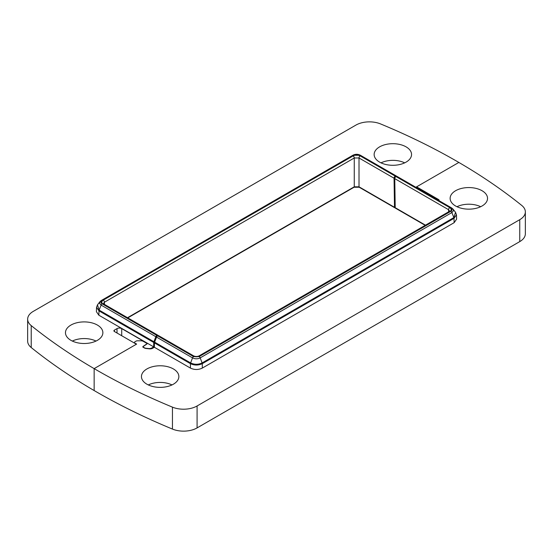 <?xml version="1.0" encoding="UTF-8"?>
<svg xmlns="http://www.w3.org/2000/svg" width="553" height="553" viewBox="0 0 553 553"><rect width="100%" height="100%" fill="white"/><g stroke="black" fill="none" stroke-linecap="round" stroke-linejoin="round"><path stroke-width="0.83" d="M425.195 225.341L395.423 208.149A1.009 0.581 -60 0 1 395.208 207.7L394.766 178.633A1.68 0.968 -60 0 1 395.955 176.552L396.128 176.455A1.68 0.968 -60 0 1 396.964 176.372L451.697 207.969A1.68 0.968 -60 0 0 450.861 208.052L396.128 176.455M450.861 208.052C452.389 209.131 452.389 210.209 450.861 211.287L199.163 356.602L193.564 356.602A1.68 0.968 120 0 0 192.534 357.881C195.085 359.091 197.635 359.091 200.186 357.881L451.891 212.566L453.425 210.762L452.997 209.075L455.527 212.331L456.46 214.813L453.999 218.345L454.131 222.693L202.301 368.091C198.34 369.957 194.386 369.957 190.426 368.091L154.384 347.277L154.446 342.895A1.68 0.968 -60 0 1 154.605 342.141L156.561 337.109A1.68 0.968 -60 0 1 157.584 335.83L157.757 335.733A1.68 0.968 -60 0 1 158.6 335.65L193.64 355.883A1.68 0.968 -60 0 0 192.803 355.966L157.757 335.733M154.384 347.277L152.697 348.252A3.671 2.115 180 0 1 149.462 348.839L146.199 348.508A3.671 2.115 180 0 1 144.243 347.92L143.109 347.263A1.023 0.588 0 0 1 142.812 346.849A1.023 0.588 0 0 1 143.047 346.468L146.607 344.021A1.023 0.588 0 0 0 146.849 343.641A1.023 0.588 0 0 0 146.552 343.219L143.421 341.415A3.671 2.115 0 0 0 140.828 340.793L137.351 340.793A1.707 0.982 0 0 0 136.149 341.083L135.001 341.74A1.707 0.982 0 0 0 134.503 342.438A1.707 0.982 0 0 0 135.001 343.137L136.646 344.084L94.148 368.623A612.828 353.809 0 0 0 172.446 407.139A19.106 11.032 0 0 0 197.082 405.971L519.751 219.679A19.106 11.032 0 0 0 525.35 211.882A19.106 11.032 0 0 0 521.776 205.46A612.828 353.809 0 0 0 458.852 162.444A612.828 353.809 0 0 0 380.554 123.927A19.106 11.032 0 0 0 355.918 125.089L33.249 311.387A19.106 11.032 0 0 0 27.65 319.185A19.106 11.032 0 0 0 31.224 325.606A612.828 353.809 0 0 0 94.148 368.623L94.148 390.556A612.828 353.809 0 0 0 172.446 429.073A19.106 11.032 0 0 0 197.082 427.911L519.751 241.613A19.106 11.032 0 0 0 525.35 233.815L525.35 211.882M438.971 200.621A1.707 0.982 180 0 0 439.096 200.248A1.707 0.982 180 0 0 438.598 199.557L416.589 186.845L458.852 162.444L416.354 186.983L417.999 187.93A1.707 0.982 0 0 1 418.497 188.628L418.497 188.801M454.131 222.693L456.591 219.182M146.925 384.211A18.705 10.797 180 0 1 141.45 376.704A18.705 10.797 180 0 1 160.156 365.775A18.705 10.797 180 0 1 178.854 376.704A18.705 10.797 180 0 1 167.206 386.575A18.705 10.797 180 0 1 146.925 384.211M455.603 205.999A18.705 10.797 180 0 1 450.128 198.492A18.705 10.797 180 0 1 468.826 187.564A18.705 10.797 180 0 1 487.532 198.492A18.705 10.797 180 0 1 475.877 208.363A18.705 10.797 180 0 1 455.603 205.999M480.675 206.718A18.353 10.597 0 0 0 456.985 206.718M171.997 384.929A18.353 10.597 0 0 0 148.308 384.929M395.955 176.552L449.755 207.617A1.68 0.968 120 0 0 448.573 209.698L449.554 211.032L448.918 211.64L199.087 355.883C197.317 356.692 195.506 356.692 193.64 355.883M455.52 212.324L453.854 217.592A1.68 0.968 -120 0 1 453.999 218.345L202.301 363.667C198.333 365.505 194.38 365.505 190.426 363.667L154.446 342.895M158.165 335.581A1.68 0.968 120 0 0 157.882 335.236A1.68 0.968 120 0 0 157.045 335.318L156.872 335.422A1.68 0.968 120 0 0 155.849 336.701L153.893 341.733A1.68 0.968 120 0 0 153.734 342.487L153.672 346.869L98.869 315.224L96.409 311.712M396.556 176.296L396.439 176.137A1.68 0.968 120 0 0 396.252 175.958A1.68 0.968 120 0 0 395.416 176.041L395.243 176.137A1.68 0.968 120 0 0 394.054 178.218L394.496 207.292A1.009 0.581 120 0 0 394.711 207.741A1.009 0.581 120 0 0 395.208 207.686L425.478 225.175M27.65 319.185L27.65 341.118A19.106 11.032 0 0 0 31.224 347.54A612.828 353.809 0 0 0 94.148 390.556L94.148 368.623L136.411 344.215L114.402 331.51A1.707 0.982 180 0 1 113.904 330.812A1.707 0.982 180 0 1 114.402 330.12L117.015 328.613A3.325 1.922 180 0 1 121.715 328.613L146.904 343.15A1.023 0.588 180 0 1 147.202 343.572A1.023 0.588 180 0 1 146.967 343.952L143.407 346.399A1.023 0.588 0 0 0 143.165 346.779A1.023 0.588 0 0 0 143.462 347.201L144.437 347.761A3.325 1.922 0 0 0 146.206 348.293L148.75 348.549A3.325 1.922 0 0 0 151.681 348.017L153.672 346.869M408.342 182.939A3.671 2.115 180 0 1 408.757 183.147L409.891 183.831M406.075 146.856A18.705 10.797 180 0 1 411.55 154.626A18.705 10.797 180 0 1 392.844 165.292A18.705 10.797 180 0 1 374.146 154.626A18.705 10.797 180 0 1 385.586 144.54A18.705 10.797 180 0 1 406.075 146.856M97.397 325.067A18.705 10.797 180 0 1 102.872 332.837A18.705 10.797 180 0 1 84.174 343.503A18.705 10.797 180 0 1 65.468 332.837A18.705 10.797 180 0 1 76.908 322.752A18.705 10.797 180 0 1 97.397 325.067M96.015 341.063A18.353 10.597 0 0 0 72.325 341.063M404.692 162.852A18.353 10.597 0 0 0 381.003 162.852M394.711 207.741L359.222 187.253A1.009 0.581 -60 0 1 359.015 186.803L354.266 186.803L127.522 317.712M157.045 335.318L103.245 304.261A1.68 0.968 -60 0 1 104.082 304.178L103.446 303.569L104.427 302.228L104.365 304.337M359.222 187.253L354.051 187.253A1.009 0.581 -120 0 0 354.266 186.803L354.266 157.985L359.015 157.985L394.054 178.218M153.893 341.733L99.146 310.122A1.68 0.968 -60 0 0 99.001 310.883L96.54 307.344L96.409 311.664M449.755 207.617C451.697 208.986 451.697 210.354 449.755 211.723A1.68 0.968 -120 0 0 448.918 211.64M449.755 211.723L199.923 355.966A1.68 0.968 -120 0 0 199.087 355.883M199.923 355.966C197.552 357.086 195.174 357.086 192.803 355.966M193.564 356.602L157.584 335.83M190.605 362.927L192.534 357.881L156.561 337.109M199.163 356.602A1.68 0.968 60 0 1 200.186 357.881L202.121 362.927M450.861 211.287A1.68 0.968 60 0 1 451.891 212.566L453.861 217.585M394.766 178.633L448.573 209.698L448.635 211.806M453.854 217.592L202.128 362.92C198.292 364.717 194.449 364.717 190.591 362.92L154.605 342.141M202.301 368.091L202.301 363.667A1.68 0.968 -120 0 0 202.142 362.913M190.426 368.091L190.426 363.667A1.68 0.968 -60 0 1 190.585 362.913M143.047 347.229L143.047 346.468M172.446 407.139L172.446 429.073M197.082 405.971L197.082 427.911M519.751 219.679L519.751 241.613M438.598 199.557L438.598 200.407M103.245 304.261C101.303 302.892 101.303 301.516 103.245 300.148A1.68 0.968 60 0 1 104.427 302.228L354.266 157.985A1.68 0.968 60 0 0 353.077 155.905C355.448 154.785 357.826 154.785 360.197 155.905L395.243 176.137M103.245 300.148L353.077 155.905M395.416 176.041L359.436 155.269L353.837 155.269L102.139 300.59C100.611 301.661 100.611 302.74 102.139 303.818L156.872 335.422M359.436 155.269A1.68 0.968 -60 0 1 360.273 155.186L396.252 175.958M353.837 155.269A1.68 0.968 -120 0 0 353.001 155.186C355.427 154.004 357.846 154.004 360.273 155.186M102.139 300.59A1.68 0.968 -120 0 0 101.303 300.507L353.001 155.186M100.197 301.385L99.644 303.521L101.109 305.097L155.849 336.701M102.139 303.818A1.68 0.968 120 0 0 101.109 305.097L99.139 310.115M98.869 315.224L99.001 310.883L153.734 342.487M151.681 348.017L151.681 348.666M360.197 155.905A1.68 0.968 120 0 0 359.015 157.985L359.015 186.803L394.496 207.292M99.146 310.122L97.473 304.862L96.54 307.35M31.224 325.606L31.224 347.54M114.402 330.12L114.402 331.51M117.015 328.613L117.015 333.017M121.715 328.613L121.715 335.733M146.904 343.15L146.904 343.994M452.99 209.075L451.697 207.969M456.591 219.133L456.46 214.785M146.849 344.028L146.849 343.641M134.503 342.438L134.503 343.116M101.303 300.507L100.01 301.606M127.805 317.871L354.051 187.253M104.082 304.178L157.882 335.236M100.003 301.606L97.473 304.862M143.165 347.298L143.165 346.779"/></g></svg>
